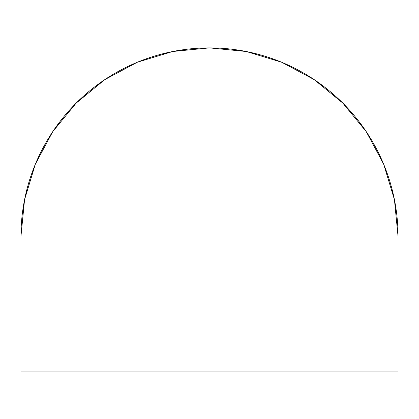 <?xml version="1.0" encoding="UTF-8"?>
<svg xmlns="http://www.w3.org/2000/svg" width="419" height="419" viewBox="0 0 419 419"><rect width="100%" height="100%" fill="white"/><g stroke="black" fill="none" stroke-linecap="round" stroke-linejoin="round"><path stroke-width="0.63" d="M20.95 236.436L20.95 371.114L398.05 371.114L398.05 236.436L394.426 199.654L383.699 164.279L366.274 131.681L342.826 103.111L314.255 79.662L281.657 62.237L246.283 51.511L209.5 47.886L172.717 51.511L137.343 62.237L104.745 79.662L76.174 103.111L52.726 131.681L35.301 164.279L24.574 199.654L20.95 236.436A188.55 188.55 0 0 1 209.5 47.886A188.55 188.55 0 0 1 398.05 236.436L398.05 371.114L20.95 371.114L20.95 236.436M394.415 199.591L383.715 164.327M281.657 62.237L246.341 51.521M172.717 51.511L137.343 62.237M76.174 103.111L52.726 131.681M35.285 164.327L24.585 199.591"/></g></svg>
